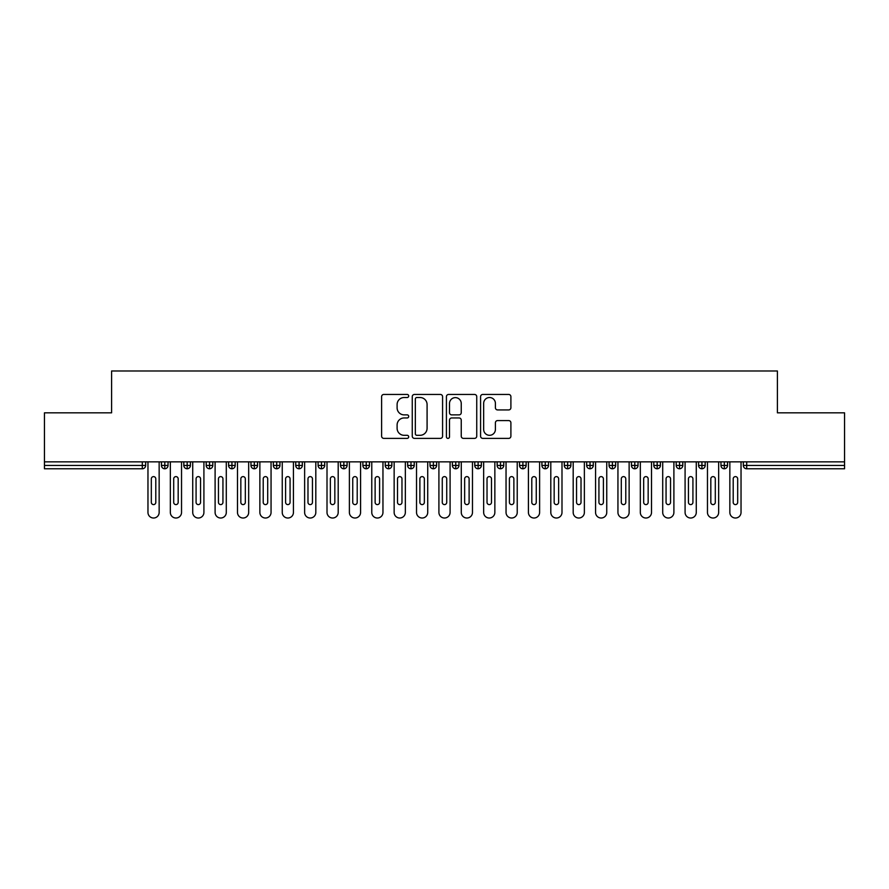 <?xml version="1.0" encoding="UTF-8"?>
<svg xmlns="http://www.w3.org/2000/svg" width="889" height="889" viewBox="0 0 889 889"><rect width="100%" height="100%" fill="white"/><g stroke="black" fill="none" stroke-linecap="round" stroke-linejoin="round"><path stroke-width="1.33" d="M408.696 395.983A1.534 1.534 0 0 0 407.151 394.449L383.815 394.449A2.2 2.2 0 0 0 381.614 396.638L381.614 436.188A2.2 2.2 0 0 0 383.815 438.377L407.151 438.377A1.534 1.534 0 0 0 408.696 436.843A1.534 1.534 0 0 0 407.151 435.31L404.139 435.31A7.034 7.034 0 0 1 397.105 428.276L397.105 424.975A7.034 7.034 0 0 1 404.139 417.952L407.151 417.952A1.534 1.534 0 0 0 408.696 416.408A1.534 1.534 0 0 0 407.151 414.874L404.139 414.874A7.034 7.034 0 0 1 397.105 407.84L397.105 404.551A7.034 7.034 0 0 1 404.139 397.516L407.151 397.516A1.534 1.534 0 0 0 408.696 395.983M508.697 409.929A2.2 2.2 0 0 0 510.897 407.74L510.897 396.638A2.2 2.2 0 0 0 508.697 394.449L482.783 394.449A2.2 2.2 0 0 0 480.582 396.638L480.582 436.188A2.2 2.2 0 0 0 482.783 438.377L508.697 438.377A2.2 2.2 0 0 0 510.897 436.188L510.897 422.786A2.2 2.2 0 0 0 508.697 420.586L497.607 420.586A2.2 2.2 0 0 0 495.406 422.786L495.406 429.431A5.879 5.879 0 0 1 489.539 435.31A5.879 5.879 0 0 1 483.66 429.431L483.66 403.395A5.879 5.879 0 0 1 489.539 397.516A5.879 5.879 0 0 1 495.406 403.395L495.406 407.74A2.2 2.2 0 0 0 497.607 409.929L508.697 409.929M44.45 461.847L844.55 461.847L844.55 412.829L777.408 412.829L777.408 370.98L111.592 370.98L111.592 412.829L44.45 412.829L44.45 465.425L142.307 465.425L142.307 461.847M442.578 396.638A2.2 2.2 0 0 0 440.377 394.449L414.463 394.449A2.2 2.2 0 0 0 412.263 396.638L412.263 436.188A2.2 2.2 0 0 0 414.463 438.377L440.377 438.377A2.2 2.2 0 0 0 442.578 436.188L442.578 396.638M448.623 394.449L474.537 394.449A2.2 2.2 0 0 1 476.737 396.638L476.737 436.188A2.2 2.2 0 0 1 474.537 438.377L463.447 438.377A2.2 2.2 0 0 1 461.247 436.188L461.247 420.153A2.2 2.2 0 0 0 459.057 417.952L451.69 417.952A2.2 2.2 0 0 0 449.501 420.153L449.501 436.843A1.534 1.534 0 0 1 447.956 438.377A1.534 1.534 0 0 1 446.422 436.843L446.422 396.638A2.2 2.2 0 0 1 448.623 394.449M145.663 461.847L145.663 465.425A3.356 3.356 0 0 1 142.307 468.781L44.45 468.781L44.45 465.425M844.55 461.847L844.55 468.781L746.693 468.781A3.356 3.356 0 0 1 743.337 465.425L743.337 461.847M164.798 461.847L164.798 465.425L161.442 465.425L161.442 461.847L161.442 465.425A3.356 3.356 0 0 0 164.798 468.781A3.356 3.356 0 0 0 168.043 465.425L168.043 461.847L168.043 465.425A3.356 3.356 0 0 1 164.798 468.781A3.356 3.356 0 0 1 161.442 465.425A3.356 3.356 0 0 0 164.798 468.781L164.798 465.425L168.043 465.425M142.307 468.781A3.356 3.356 0 0 0 145.663 465.425A3.356 3.356 0 0 1 142.307 468.781L142.307 465.425L145.663 465.425M187.179 461.847L187.179 465.425L183.823 465.425L183.823 461.847L183.823 465.425A3.356 3.356 0 0 0 187.179 468.781A3.356 3.356 0 0 0 190.424 465.425L190.424 461.847L190.424 465.425A3.356 3.356 0 0 1 187.179 468.781A3.356 3.356 0 0 1 183.823 465.425A3.356 3.356 0 0 0 187.179 468.781L187.179 465.425L190.424 465.425M209.56 461.847L209.56 465.425L206.204 465.425L206.204 461.847L206.204 465.425A3.356 3.356 0 0 0 209.56 468.781A3.356 3.356 0 0 0 212.804 465.425L212.804 461.847L212.804 465.425A3.356 3.356 0 0 1 209.56 468.781A3.356 3.356 0 0 1 206.204 465.425A3.356 3.356 0 0 0 209.56 468.781L209.56 465.425L212.804 465.425M231.94 461.847L231.94 468.781A3.356 3.356 0 0 1 228.584 465.425L228.584 461.847L228.584 465.425A3.356 3.356 0 0 0 231.94 468.781A3.356 3.356 0 0 0 235.185 465.425L235.185 461.847M254.321 461.847L254.321 468.781A3.356 3.356 0 0 1 250.965 465.425L250.965 461.847L250.965 465.425A3.356 3.356 0 0 0 254.321 468.781A3.356 3.356 0 0 0 257.566 465.425L257.566 461.847M276.701 468.781A3.356 3.356 0 0 1 273.345 465.425L273.345 461.847L273.345 465.425A3.356 3.356 0 0 0 276.701 468.781A3.356 3.356 0 0 0 279.946 465.425L279.946 461.847L279.946 465.425A3.356 3.356 0 0 1 276.701 468.781L276.701 465.425L279.946 465.425M299.082 468.781A3.356 3.356 0 0 1 295.726 465.425L295.726 461.847L295.726 465.425A3.356 3.356 0 0 0 299.082 468.781A3.356 3.356 0 0 0 302.327 465.425L302.327 461.847L302.327 465.425A3.356 3.356 0 0 1 299.082 468.781L299.082 465.425L302.327 465.425M321.462 461.847L321.462 465.425L318.106 465.425L318.106 461.847L318.106 465.425A3.356 3.356 0 0 0 321.462 468.781A3.356 3.356 0 0 0 324.707 465.425L324.707 461.847L324.707 465.425A3.356 3.356 0 0 1 321.462 468.781A3.356 3.356 0 0 1 318.106 465.425A3.356 3.356 0 0 0 321.462 468.781L321.462 465.425L324.707 465.425M343.843 461.847L343.843 468.781A3.356 3.356 0 0 1 340.487 465.425L340.487 461.847L340.487 465.425A3.356 3.356 0 0 0 343.843 468.781A3.356 3.356 0 0 0 347.088 465.425L347.088 461.847M366.224 461.847L366.224 468.781A3.356 3.356 0 0 1 362.868 465.425L362.868 461.847L362.868 465.425A3.356 3.356 0 0 0 366.224 468.781A3.356 3.356 0 0 0 369.468 465.425L369.468 461.847M388.604 461.847L388.604 468.781A3.356 3.356 0 0 1 385.248 465.425L385.248 461.847L385.248 465.425A3.356 3.356 0 0 0 388.604 468.781A3.356 3.356 0 0 0 391.849 465.425L391.849 461.847M410.985 461.847L410.985 465.425L407.629 465.425L407.629 461.847L407.629 465.425A3.356 3.356 0 0 0 410.985 468.781A3.356 3.356 0 0 0 414.23 465.425L414.23 461.847L414.23 465.425A3.356 3.356 0 0 1 410.985 468.781A3.356 3.356 0 0 1 407.629 465.425A3.356 3.356 0 0 0 410.985 468.781L410.985 465.425L414.23 465.425M433.365 461.847L433.365 465.425L430.009 465.425L430.009 461.847L430.009 465.425A3.356 3.356 0 0 0 433.365 468.781A3.356 3.356 0 0 0 436.61 465.425L436.61 461.847L436.61 465.425A3.356 3.356 0 0 1 433.365 468.781A3.356 3.356 0 0 1 430.009 465.425A3.356 3.356 0 0 0 433.365 468.781L433.365 465.425L436.61 465.425M455.746 461.847L455.746 465.425L452.39 465.425L452.39 461.847L452.39 465.425A3.356 3.356 0 0 0 455.746 468.781A3.356 3.356 0 0 0 458.991 465.425L458.991 461.847L458.991 465.425A3.356 3.356 0 0 1 455.746 468.781A3.356 3.356 0 0 1 452.39 465.425A3.356 3.356 0 0 0 455.746 468.781L455.746 465.425L458.991 465.425M478.126 461.847L478.126 468.781A3.356 3.356 0 0 1 474.77 465.425L474.77 461.847L474.77 465.425A3.356 3.356 0 0 0 478.126 468.781A3.356 3.356 0 0 0 481.371 465.425L481.371 461.847M500.507 461.847L500.507 468.781A3.356 3.356 0 0 1 497.151 465.425L497.151 461.847L497.151 465.425A3.356 3.356 0 0 0 500.507 468.781A3.356 3.356 0 0 0 503.752 465.425L503.752 461.847M522.888 461.847L522.888 465.425L519.532 465.425L519.532 461.847L519.532 465.425A3.356 3.356 0 0 0 522.888 468.781A3.356 3.356 0 0 0 526.132 465.425L526.132 461.847L526.132 465.425A3.356 3.356 0 0 1 522.888 468.781A3.356 3.356 0 0 1 519.532 465.425A3.356 3.356 0 0 0 522.888 468.781L522.888 465.425L526.132 465.425M545.268 461.847L545.268 468.781A3.356 3.356 0 0 1 541.912 465.425L541.912 461.847L541.912 465.425A3.356 3.356 0 0 0 545.268 468.781A3.356 3.356 0 0 0 548.513 465.425L548.513 461.847M567.649 461.847L567.649 468.781A3.356 3.356 0 0 1 564.293 465.425L564.293 461.847L564.293 465.425A3.356 3.356 0 0 0 567.649 468.781A3.356 3.356 0 0 0 570.894 465.425L570.894 461.847M590.029 461.847L590.029 468.781A3.356 3.356 0 0 1 586.673 465.425L586.673 461.847L586.673 465.425A3.356 3.356 0 0 0 590.029 468.781A3.356 3.356 0 0 0 593.274 465.425L593.274 461.847M612.41 461.847L612.41 468.781A3.356 3.356 0 0 1 609.054 465.425L609.054 461.847M615.655 461.847L615.655 465.425A3.356 3.356 0 0 1 612.41 468.781A3.356 3.356 0 0 0 615.655 465.425L609.054 465.425A3.356 3.356 0 0 0 612.41 468.781M634.79 461.847L634.79 468.781A3.356 3.356 0 0 1 631.434 465.425L631.434 461.847L631.434 465.425A3.356 3.356 0 0 0 634.79 468.781A3.356 3.356 0 0 0 638.035 465.425L638.035 461.847M657.171 461.847L657.171 468.781A3.356 3.356 0 0 1 653.815 465.425L653.815 461.847L653.815 465.425A3.356 3.356 0 0 0 657.171 468.781A3.356 3.356 0 0 0 660.416 465.425L660.416 461.847M679.552 461.847L679.552 468.781A3.356 3.356 0 0 1 676.196 465.425L676.196 461.847L676.196 465.425A3.356 3.356 0 0 0 679.552 468.781A3.356 3.356 0 0 0 682.796 465.425L682.796 461.847M701.932 461.847L701.932 468.781A3.356 3.356 0 0 1 698.576 465.425L698.576 461.847L698.576 465.425A3.356 3.356 0 0 0 701.932 468.781A3.356 3.356 0 0 0 705.177 465.425L705.177 461.847M724.313 461.847L724.313 468.781A3.356 3.356 0 0 1 720.957 465.425L720.957 461.847L720.957 465.425A3.356 3.356 0 0 0 724.313 468.781A3.356 3.356 0 0 0 727.558 465.425L727.558 461.847M276.701 461.847L276.701 465.425L273.345 465.425M299.082 461.847L299.082 465.425L295.726 465.425M416.874 397.516A1.534 1.534 0 0 0 415.341 399.061L415.341 433.765A1.534 1.534 0 0 0 416.874 435.31L420.064 435.31A7.034 7.034 0 0 0 427.087 428.276L427.087 404.551A7.034 7.034 0 0 0 420.064 397.516L416.874 397.516M461.247 403.506A5.879 5.879 0 0 0 455.379 397.627A5.879 5.879 0 0 0 449.501 403.506L449.501 412.674A2.2 2.2 0 0 0 451.69 414.874L459.057 414.874A2.2 2.2 0 0 0 461.247 412.674L461.247 403.506M147.963 512.42L147.963 461.847L147.963 512.42A5.59 5.59 0 0 0 153.553 518.02A5.59 5.59 0 0 0 159.153 512.42L159.153 461.847L159.153 512.42M155.797 478.849A2.234 2.234 0 0 0 153.553 476.615A2.234 2.234 0 0 0 151.319 478.849A2.234 2.234 0 0 1 153.553 476.615A2.234 2.234 0 0 1 155.797 478.849L155.797 502.352A2.234 2.234 0 0 1 153.553 504.596A2.234 2.234 0 0 1 151.319 502.352A2.234 2.234 0 0 0 153.553 504.596A2.234 2.234 0 0 0 155.797 502.352M151.319 502.352L151.319 478.849M170.344 512.42L170.344 461.847L170.344 512.42A5.59 5.59 0 0 0 175.933 518.02A5.59 5.59 0 0 0 181.534 512.42L181.534 461.847L181.534 512.42M178.178 478.849A2.234 2.234 0 0 0 175.933 476.615A2.234 2.234 0 0 0 173.699 478.849A2.234 2.234 0 0 1 175.933 476.615A2.234 2.234 0 0 1 178.178 478.849L178.178 502.352A2.234 2.234 0 0 1 175.933 504.596A2.234 2.234 0 0 1 173.699 502.352A2.234 2.234 0 0 0 175.933 504.596A2.234 2.234 0 0 0 178.178 502.352M192.724 512.42L192.724 461.847L192.724 512.42A5.59 5.59 0 0 0 198.314 518.02A5.59 5.59 0 0 0 203.914 512.42L203.914 461.847L203.914 512.42M200.558 478.849A2.234 2.234 0 0 0 198.314 476.615A2.234 2.234 0 0 0 196.08 478.849A2.234 2.234 0 0 1 198.314 476.615A2.234 2.234 0 0 1 200.558 478.849L200.558 502.352A2.234 2.234 0 0 1 198.314 504.596A2.234 2.234 0 0 1 196.08 502.352A2.234 2.234 0 0 0 198.314 504.596A2.234 2.234 0 0 0 200.558 502.352M215.105 512.42L215.105 461.847L215.105 512.42A5.59 5.59 0 0 0 220.694 518.02A5.59 5.59 0 0 0 226.295 512.42L226.295 461.847L226.295 512.42M222.939 478.849A2.234 2.234 0 0 0 220.694 476.615A2.234 2.234 0 0 0 218.461 478.849A2.234 2.234 0 0 1 220.694 476.615A2.234 2.234 0 0 1 222.939 478.849L222.939 502.352A2.234 2.234 0 0 1 220.694 504.596A2.234 2.234 0 0 1 218.461 502.352A2.234 2.234 0 0 0 220.694 504.596A2.234 2.234 0 0 0 222.939 502.352M237.485 512.42L237.485 461.847L237.485 512.42A5.59 5.59 0 0 0 243.075 518.02A5.59 5.59 0 0 0 248.676 512.42L248.676 461.847L248.676 512.42M245.32 478.849A2.234 2.234 0 0 0 243.075 476.615A2.234 2.234 0 0 0 240.841 478.849A2.234 2.234 0 0 1 243.075 476.615A2.234 2.234 0 0 1 245.32 478.849L245.32 502.352A2.234 2.234 0 0 1 243.075 504.596A2.234 2.234 0 0 1 240.841 502.352A2.234 2.234 0 0 0 243.075 504.596A2.234 2.234 0 0 0 245.32 502.352M173.699 502.352L173.699 478.849M196.08 502.352L196.08 478.849M218.461 502.352L218.461 478.849M240.841 502.352L240.841 478.849M259.866 512.42L259.866 461.847L259.866 512.42A5.59 5.59 0 0 0 265.455 518.02A5.59 5.59 0 0 0 271.056 512.42L271.056 461.847L271.056 512.42M267.7 478.849A2.234 2.234 0 0 0 265.455 476.615A2.234 2.234 0 0 0 263.222 478.849A2.234 2.234 0 0 1 265.455 476.615A2.234 2.234 0 0 1 267.7 478.849L267.7 502.352A2.234 2.234 0 0 1 265.455 504.596A2.234 2.234 0 0 1 263.222 502.352A2.234 2.234 0 0 0 265.455 504.596A2.234 2.234 0 0 0 267.7 502.352M263.222 502.352L263.222 478.849M282.246 512.42L282.246 461.847L282.246 512.42A5.59 5.59 0 0 0 287.836 518.02A5.59 5.59 0 0 0 293.437 512.42L293.437 461.847L293.437 512.42M290.07 478.849A2.234 2.234 0 0 0 287.836 476.615A2.234 2.234 0 0 0 285.602 478.849A2.234 2.234 0 0 1 287.836 476.615A2.234 2.234 0 0 1 290.07 478.849L290.07 502.352A2.234 2.234 0 0 1 287.836 504.596A2.234 2.234 0 0 1 285.602 502.352A2.234 2.234 0 0 0 287.836 504.596A2.234 2.234 0 0 0 290.07 502.352M304.627 512.42L304.627 461.847L304.627 512.42A5.59 5.59 0 0 0 310.217 518.02A5.59 5.59 0 0 0 315.817 512.42L315.817 461.847L315.817 512.42M312.45 478.849A2.234 2.234 0 0 0 310.217 476.615A2.234 2.234 0 0 0 307.983 478.849A2.234 2.234 0 0 1 310.217 476.615A2.234 2.234 0 0 1 312.45 478.849L312.45 502.352A2.234 2.234 0 0 1 310.217 504.596A2.234 2.234 0 0 1 307.983 502.352A2.234 2.234 0 0 0 310.217 504.596A2.234 2.234 0 0 0 312.45 502.352M327.008 512.42L327.008 461.847L327.008 512.42A5.59 5.59 0 0 0 332.597 518.02A5.59 5.59 0 0 0 338.198 512.42L338.198 461.847L338.198 512.42M334.831 478.849A2.234 2.234 0 0 0 332.597 476.615A2.234 2.234 0 0 0 330.364 478.849A2.234 2.234 0 0 1 332.597 476.615A2.234 2.234 0 0 1 334.831 478.849L334.831 502.352A2.234 2.234 0 0 1 332.597 504.596A2.234 2.234 0 0 1 330.364 502.352A2.234 2.234 0 0 0 332.597 504.596A2.234 2.234 0 0 0 334.831 502.352M349.388 512.42L349.388 461.847L349.388 512.42A5.59 5.59 0 0 0 354.978 518.02A5.59 5.59 0 0 0 360.578 512.42L360.578 461.847L360.578 512.42M357.211 478.849A2.234 2.234 0 0 0 354.978 476.615A2.234 2.234 0 0 0 352.744 478.849A2.234 2.234 0 0 1 354.978 476.615A2.234 2.234 0 0 1 357.211 478.849L357.211 502.352A2.234 2.234 0 0 1 354.978 504.596A2.234 2.234 0 0 1 352.744 502.352A2.234 2.234 0 0 0 354.978 504.596A2.234 2.234 0 0 0 357.211 502.352M285.602 502.352L285.602 478.849M307.983 502.352L307.983 478.849M330.364 502.352L330.364 478.849M352.744 502.352L352.744 478.849M371.769 512.42L371.769 461.847L371.769 512.42A5.59 5.59 0 0 0 377.358 518.02A5.59 5.59 0 0 0 382.959 512.42L382.959 461.847L382.959 512.42M379.592 478.849A2.234 2.234 0 0 0 377.358 476.615A2.234 2.234 0 0 0 375.125 478.849A2.234 2.234 0 0 1 377.358 476.615A2.234 2.234 0 0 1 379.592 478.849L379.592 502.352A2.234 2.234 0 0 1 377.358 504.596A2.234 2.234 0 0 1 375.125 502.352A2.234 2.234 0 0 0 377.358 504.596A2.234 2.234 0 0 0 379.592 502.352M394.149 512.42L394.149 461.847L394.149 512.42A5.59 5.59 0 0 0 399.739 518.02A5.59 5.59 0 0 0 405.34 512.42L405.34 461.847L405.34 512.42M401.972 478.849A2.234 2.234 0 0 0 399.739 476.615A2.234 2.234 0 0 0 397.505 478.849A2.234 2.234 0 0 1 399.739 476.615A2.234 2.234 0 0 1 401.972 478.849L401.972 502.352A2.234 2.234 0 0 1 399.739 504.596A2.234 2.234 0 0 1 397.505 502.352A2.234 2.234 0 0 0 399.739 504.596A2.234 2.234 0 0 0 401.972 502.352M416.53 512.42L416.53 461.847L416.53 512.42A5.59 5.59 0 0 0 422.119 518.02A5.59 5.59 0 0 0 427.72 512.42L427.72 461.847L427.72 512.42M424.353 478.849A2.234 2.234 0 0 0 422.119 476.615A2.234 2.234 0 0 0 419.886 478.849A2.234 2.234 0 0 1 422.119 476.615A2.234 2.234 0 0 1 424.353 478.849L424.353 502.352A2.234 2.234 0 0 1 422.119 504.596A2.234 2.234 0 0 1 419.886 502.352A2.234 2.234 0 0 0 422.119 504.596A2.234 2.234 0 0 0 424.353 502.352M438.91 512.42L438.91 461.847L438.91 512.42A5.59 5.59 0 0 0 444.5 518.02A5.59 5.59 0 0 0 450.09 512.42L450.09 461.847L450.09 512.42M446.734 478.849A2.234 2.234 0 0 0 444.5 476.615A2.234 2.234 0 0 0 442.266 478.849A2.234 2.234 0 0 1 444.5 476.615A2.234 2.234 0 0 1 446.734 478.849L446.734 502.352A2.234 2.234 0 0 1 444.5 504.596A2.234 2.234 0 0 1 442.266 502.352A2.234 2.234 0 0 0 444.5 504.596A2.234 2.234 0 0 0 446.734 502.352M461.28 512.42L461.28 461.847L461.28 512.42A5.59 5.59 0 0 0 466.881 518.02A5.59 5.59 0 0 0 472.47 512.42L472.47 461.847L472.47 512.42M469.114 478.849A2.234 2.234 0 0 0 466.881 476.615A2.234 2.234 0 0 0 464.647 478.849A2.234 2.234 0 0 1 466.881 476.615A2.234 2.234 0 0 1 469.114 478.849L469.114 502.352A2.234 2.234 0 0 1 466.881 504.596A2.234 2.234 0 0 1 464.647 502.352A2.234 2.234 0 0 0 466.881 504.596A2.234 2.234 0 0 0 469.114 502.352M375.125 502.352L375.125 478.849M397.505 502.352L397.505 478.849M419.886 502.352L419.886 478.849M442.266 502.352L442.266 478.849M464.647 502.352L464.647 478.849M483.66 512.42L483.66 461.847L483.66 512.42A5.59 5.59 0 0 0 489.261 518.02A5.59 5.59 0 0 0 494.851 512.42L494.851 461.847L494.851 512.42M491.495 478.849A2.234 2.234 0 0 0 489.261 476.615A2.234 2.234 0 0 0 487.028 478.849A2.234 2.234 0 0 1 489.261 476.615A2.234 2.234 0 0 1 491.495 478.849L491.495 502.352A2.234 2.234 0 0 1 489.261 504.596A2.234 2.234 0 0 1 487.028 502.352A2.234 2.234 0 0 0 489.261 504.596A2.234 2.234 0 0 0 491.495 502.352M487.028 502.352L487.028 478.849M506.041 512.42L506.041 461.847L506.041 512.42A5.59 5.59 0 0 0 511.642 518.02A5.59 5.59 0 0 0 517.231 512.42L517.231 461.847L517.231 512.42M513.875 478.849A2.234 2.234 0 0 0 511.642 476.615A2.234 2.234 0 0 0 509.408 478.849A2.234 2.234 0 0 1 511.642 476.615A2.234 2.234 0 0 1 513.875 478.849L513.875 502.352A2.234 2.234 0 0 1 511.642 504.596A2.234 2.234 0 0 1 509.408 502.352A2.234 2.234 0 0 0 511.642 504.596A2.234 2.234 0 0 0 513.875 502.352M509.408 502.352L509.408 478.849M528.422 512.42L528.422 461.847L528.422 512.42A5.59 5.59 0 0 0 534.022 518.02A5.59 5.59 0 0 0 539.612 512.42L539.612 461.847L539.612 512.42M536.256 478.849A2.234 2.234 0 0 0 534.022 476.615A2.234 2.234 0 0 0 531.789 478.849A2.234 2.234 0 0 1 534.022 476.615A2.234 2.234 0 0 1 536.256 478.849L536.256 502.352A2.234 2.234 0 0 1 534.022 504.596A2.234 2.234 0 0 1 531.789 502.352A2.234 2.234 0 0 0 534.022 504.596A2.234 2.234 0 0 0 536.256 502.352M531.789 502.352L531.789 478.849M550.802 512.42L550.802 461.847L550.802 512.42A5.59 5.59 0 0 0 556.403 518.02A5.59 5.59 0 0 0 561.992 512.42L561.992 461.847L561.992 512.42M558.636 478.849A2.234 2.234 0 0 0 556.403 476.615A2.234 2.234 0 0 0 554.169 478.849A2.234 2.234 0 0 1 556.403 476.615A2.234 2.234 0 0 1 558.636 478.849L558.636 502.352A2.234 2.234 0 0 1 556.403 504.596A2.234 2.234 0 0 1 554.169 502.352A2.234 2.234 0 0 0 556.403 504.596A2.234 2.234 0 0 0 558.636 502.352M554.169 502.352L554.169 478.849M573.183 512.42L573.183 461.847L573.183 512.42A5.59 5.59 0 0 0 578.783 518.02A5.59 5.59 0 0 0 584.373 512.42L584.373 461.847L584.373 512.42M581.017 478.849A2.234 2.234 0 0 0 578.783 476.615A2.234 2.234 0 0 0 576.55 478.849A2.234 2.234 0 0 1 578.783 476.615A2.234 2.234 0 0 1 581.017 478.849L581.017 502.352A2.234 2.234 0 0 1 578.783 504.596A2.234 2.234 0 0 1 576.55 502.352A2.234 2.234 0 0 0 578.783 504.596A2.234 2.234 0 0 0 581.017 502.352M576.55 502.352L576.55 478.849M595.563 512.42L595.563 461.847L595.563 512.42A5.59 5.59 0 0 0 601.164 518.02A5.59 5.59 0 0 0 606.754 512.42L606.754 461.847L606.754 512.42M603.398 478.849A2.234 2.234 0 0 0 601.164 476.615A2.234 2.234 0 0 0 598.93 478.849A2.234 2.234 0 0 1 601.164 476.615A2.234 2.234 0 0 1 603.398 478.849L603.398 502.352A2.234 2.234 0 0 1 601.164 504.596A2.234 2.234 0 0 1 598.93 502.352A2.234 2.234 0 0 0 601.164 504.596A2.234 2.234 0 0 0 603.398 502.352M598.93 502.352L598.93 478.849M617.944 512.42L617.944 461.847L617.944 512.42A5.59 5.59 0 0 0 623.545 518.02A5.59 5.59 0 0 0 629.134 512.42L629.134 461.847L629.134 512.42M625.778 478.849A2.234 2.234 0 0 0 623.545 476.615A2.234 2.234 0 0 0 621.3 478.849A2.234 2.234 0 0 1 623.545 476.615A2.234 2.234 0 0 1 625.778 478.849L625.778 502.352A2.234 2.234 0 0 1 623.545 504.596A2.234 2.234 0 0 1 621.3 502.352A2.234 2.234 0 0 0 623.545 504.596A2.234 2.234 0 0 0 625.778 502.352M621.3 502.352L621.3 478.849M640.324 512.42L640.324 461.847L640.324 512.42A5.59 5.59 0 0 0 645.925 518.02A5.59 5.59 0 0 0 651.515 512.42L651.515 461.847L651.515 512.42M648.159 478.849A2.234 2.234 0 0 0 645.925 476.615A2.234 2.234 0 0 0 643.68 478.849A2.234 2.234 0 0 1 645.925 476.615A2.234 2.234 0 0 1 648.159 478.849L648.159 502.352A2.234 2.234 0 0 1 645.925 504.596A2.234 2.234 0 0 1 643.68 502.352A2.234 2.234 0 0 0 645.925 504.596A2.234 2.234 0 0 0 648.159 502.352M643.68 502.352L643.68 478.849M662.705 512.42L662.705 461.847L662.705 512.42A5.59 5.59 0 0 0 668.306 518.02A5.59 5.59 0 0 0 673.895 512.42L673.895 461.847L673.895 512.42M670.539 478.849A2.234 2.234 0 0 0 668.306 476.615A2.234 2.234 0 0 0 666.061 478.849A2.234 2.234 0 0 1 668.306 476.615A2.234 2.234 0 0 1 670.539 478.849L670.539 502.352A2.234 2.234 0 0 1 668.306 504.596A2.234 2.234 0 0 1 666.061 502.352A2.234 2.234 0 0 0 668.306 504.596A2.234 2.234 0 0 0 670.539 502.352M666.061 502.352L666.061 478.849M685.086 512.42L685.086 461.847L685.086 512.42A5.59 5.59 0 0 0 690.686 518.02A5.59 5.59 0 0 0 696.276 512.42L696.276 461.847L696.276 512.42M692.92 478.849A2.234 2.234 0 0 0 690.686 476.615A2.234 2.234 0 0 0 688.442 478.849A2.234 2.234 0 0 1 690.686 476.615A2.234 2.234 0 0 1 692.92 478.849L692.92 502.352A2.234 2.234 0 0 1 690.686 504.596A2.234 2.234 0 0 1 688.442 502.352A2.234 2.234 0 0 0 690.686 504.596A2.234 2.234 0 0 0 692.92 502.352M688.442 502.352L688.442 478.849M707.466 512.42L707.466 461.847L707.466 512.42A5.59 5.59 0 0 0 713.067 518.02A5.59 5.59 0 0 0 718.656 512.42L718.656 461.847L718.656 512.42M715.301 478.849A2.234 2.234 0 0 0 713.067 476.615A2.234 2.234 0 0 0 710.822 478.849A2.234 2.234 0 0 1 713.067 476.615A2.234 2.234 0 0 1 715.301 478.849L715.301 502.352A2.234 2.234 0 0 1 713.067 504.596A2.234 2.234 0 0 1 710.822 502.352A2.234 2.234 0 0 0 713.067 504.596A2.234 2.234 0 0 0 715.301 502.352M710.822 502.352L710.822 478.849M729.847 512.42L729.847 461.847L729.847 512.42A5.59 5.59 0 0 0 735.447 518.02A5.59 5.59 0 0 0 741.037 512.42L741.037 461.847L741.037 512.42M737.681 478.849A2.234 2.234 0 0 0 735.447 476.615A2.234 2.234 0 0 0 733.203 478.849A2.234 2.234 0 0 1 735.447 476.615A2.234 2.234 0 0 1 737.681 478.849L737.681 502.352A2.234 2.234 0 0 1 735.447 504.596A2.234 2.234 0 0 1 733.203 502.352A2.234 2.234 0 0 0 735.447 504.596A2.234 2.234 0 0 0 737.681 502.352M733.203 502.352L733.203 478.849M746.693 461.847L746.693 465.425L844.55 465.425M746.693 465.425L746.693 468.781A3.356 3.356 0 0 1 743.337 465.425L746.693 465.425M228.584 465.425A3.356 3.356 0 0 0 231.94 468.781A3.356 3.356 0 0 0 235.185 465.425L228.584 465.425M250.965 465.425A3.356 3.356 0 0 0 254.321 468.781A3.356 3.356 0 0 0 257.566 465.425L250.965 465.425M340.487 465.425A3.356 3.356 0 0 0 343.843 468.781A3.356 3.356 0 0 0 347.088 465.425L340.487 465.425M362.868 465.425A3.356 3.356 0 0 0 366.224 468.781A3.356 3.356 0 0 0 369.468 465.425L362.868 465.425M385.248 465.425A3.356 3.356 0 0 0 388.604 468.781A3.356 3.356 0 0 0 391.849 465.425L385.248 465.425M474.77 465.425A3.356 3.356 0 0 0 478.126 468.781A3.356 3.356 0 0 0 481.371 465.425L474.77 465.425M497.151 465.425A3.356 3.356 0 0 0 500.507 468.781A3.356 3.356 0 0 0 503.752 465.425L497.151 465.425M541.912 465.425L548.513 465.425A3.356 3.356 0 0 1 545.268 468.781M564.293 465.425A3.356 3.356 0 0 0 567.649 468.781A3.356 3.356 0 0 0 570.894 465.425L564.293 465.425M586.673 465.425A3.356 3.356 0 0 0 590.029 468.781A3.356 3.356 0 0 0 593.274 465.425L586.673 465.425M631.434 465.425L638.035 465.425A3.356 3.356 0 0 1 634.79 468.781M653.815 465.425L660.416 465.425A3.356 3.356 0 0 1 657.171 468.781M676.196 465.425A3.356 3.356 0 0 0 679.552 468.781A3.356 3.356 0 0 0 682.796 465.425L676.196 465.425M698.576 465.425A3.356 3.356 0 0 0 701.932 468.781A3.356 3.356 0 0 0 705.177 465.425L698.576 465.425M720.957 465.425A3.356 3.356 0 0 0 724.313 468.781A3.356 3.356 0 0 0 727.558 465.425L720.957 465.425"/></g></svg>
